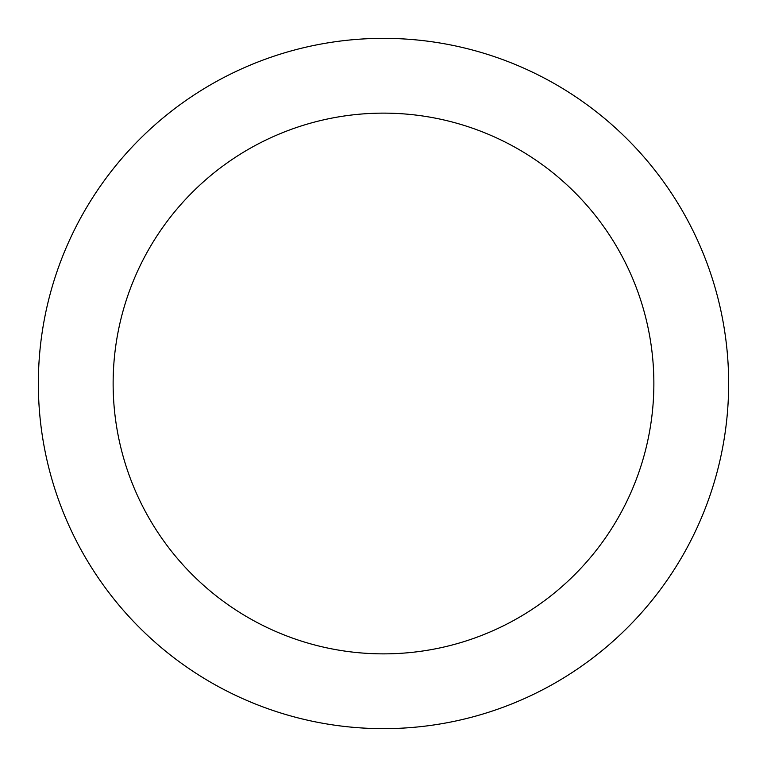 <?xml version="1.0" encoding="UTF-8"?>
<svg xmlns="http://www.w3.org/2000/svg" width="767" height="767" viewBox="0 0 767 767"><rect width="100%" height="100%" fill="white"/><g stroke="black" fill="none" stroke-linecap="round" stroke-linejoin="round"><path stroke-width="1.15" d="M383.5 728.65A345.15 345.15 0 0 0 728.65 383.5A345.15 345.15 0 0 0 383.5 38.35A345.15 345.15 0 0 0 38.35 383.5A345.15 345.15 0 0 0 383.5 728.65M383.5 653.867A270.368 270.368 0 0 0 653.867 383.5A270.368 270.368 0 0 0 383.5 113.132A270.368 270.368 0 0 0 113.132 383.5A270.368 270.368 0 0 0 383.5 653.867"/></g></svg>
